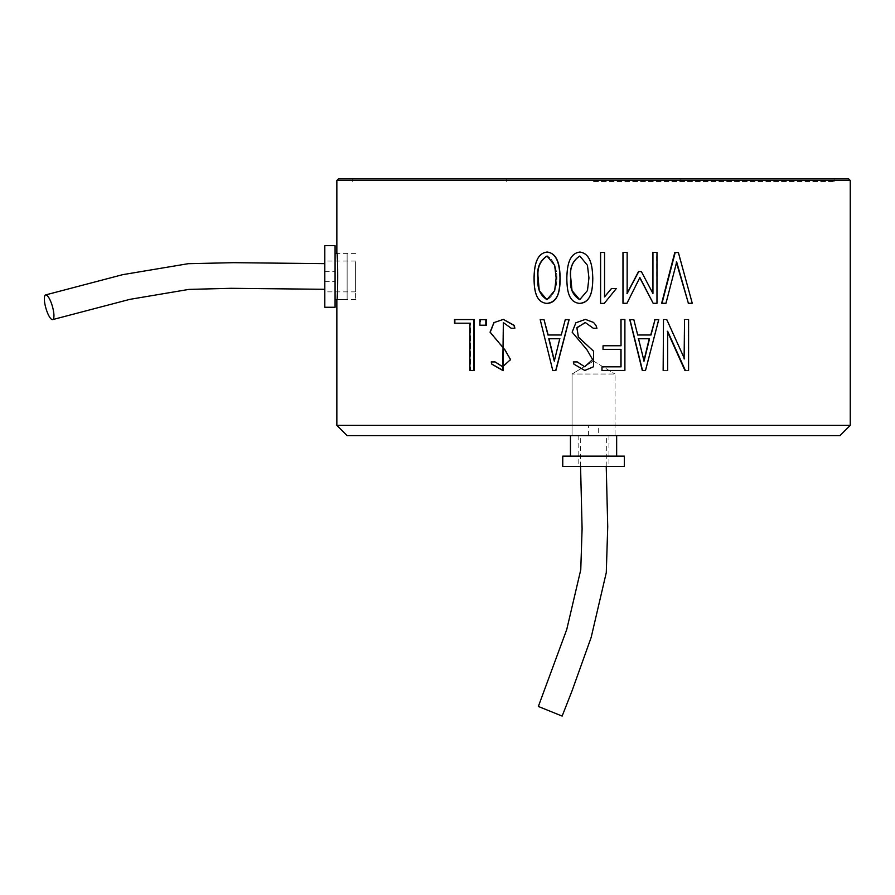 <?xml version="1.0" encoding="UTF-8"?>
<svg xmlns="http://www.w3.org/2000/svg" width="895" height="895" viewBox="0 0 895 895"><rect width="100%" height="100%" fill="white"/><g stroke="black" fill="none" stroke-linecap="round" stroke-linejoin="round"><path stroke-width="0.67" stroke-dasharray="4.47 3.36" d="M324.807 245.666L324.807 307.265M335.077 307.265L335.077 245.666M335.077 261.787L335.077 299.568L335.077 261.787M355.606 261.787L355.606 299.568L355.606 261.787M355.606 266.676L355.606 291.871L355.606 266.676M324.807 266.676L324.807 291.871L324.807 266.676M336.856 425.349L850.25 425.349L336.856 425.349M336.856 180.466L850.25 180.466L336.856 180.466M566.96 277.875C567.273 268.511 568.224 253.464 579.971 252.054C568.224 253.464 567.273 268.511 566.96 277.875C567.061 287.206 567.598 302.566 579.792 303.394C567.598 302.566 567.061 287.206 566.96 277.875L566.96 277.875M604.494 296.905L604.494 252.48L600.567 252.446L604.55 252.48L604.494 296.905M616.174 288.604L611.375 288.604L616.286 288.604L604.181 303.394L616.174 288.604M600.567 303.394L604.181 303.394L600.567 303.394M626.791 303.315L639.869 277.528L626.791 303.315M626.981 252.446L622.976 252.446L627.149 252.446L627.149 293.526L626.981 252.446M641.133 271.588L638.504 271.588L641.368 271.588L652.947 293.482L641.133 271.588M656.661 252.446L652.656 252.446L656.975 252.446L656.975 303.271L656.661 252.446M652.891 303.315L656.661 303.271L652.891 303.315M665.623 303.271L676.687 262L665.981 303.271L661.651 303.271L665.623 303.271M677.974 252.524L674.785 252.524L678.388 252.524L692.26 303.271L677.974 252.524M687.908 303.271L691.768 303.271L687.908 303.271M470.524 370.452L474.384 370.452L469.909 370.452L470.524 370.452L470.524 323.207L469.909 323.207L470.524 323.207L470.524 370.452M455.197 319.582L455.197 323.207L454.503 323.207L455.197 323.207L455.197 319.582L454.503 319.582L474.384 319.582L455.197 319.582M480.47 325.209L486.365 325.209L479.91 325.209L480.47 319.66L480.47 325.209M486.365 319.66L480.47 319.66L486.365 319.66M492.351 364.164L503.18 370.452L491.836 364.164L491.758 361.927L492.351 364.164M503.538 322.614L511.571 328.23L515.263 328.23L511.157 328.23L503.538 322.614M495.606 361.927L491.758 361.927L495.606 361.927M490.572 332.168L505.317 349.788L510.922 359.689L503.024 366.76L510.922 359.689L505.317 349.788L490.057 332.168L494.454 322.603L503.762 319.392L494.454 322.603L490.572 332.168M552.965 370.452L555.907 370.452L552.763 370.452L540.2 319.66L552.965 370.452M544.272 319.66L540.457 319.66L544.272 319.66M561.411 334.998L565.383 319.705L561.411 334.998M569.119 319.66L565.383 319.705L569.119 319.66M337.896 276.465L336.856 299.568L347.126 299.568L347.126 253.363L347.126 299.568L347.126 253.363L347.126 299.568L336.856 299.568L337.896 276.465L336.856 253.363L337.896 276.465M534.326 277.875C534.617 268.444 535.702 253.374 547.337 252.054C535.702 253.374 534.617 268.444 534.326 277.875C534.393 287.273 535.098 302.667 547.169 303.394C535.098 302.667 534.393 287.273 534.326 277.875L534.326 277.875M645.261 370.452L658.429 319.66L645.519 370.452L642.274 370.452L645.261 370.452M633.626 319.66L629.778 319.66L633.828 319.66L637.699 334.998L633.626 319.66M620.895 345.761L603.006 345.761L620.895 345.761M624.744 319.504L620.895 319.504L624.9 319.504L624.9 370.452L624.744 319.504M601.943 370.452L624.744 370.452L601.943 370.452M620.895 366.838L601.943 366.838L620.895 366.838M603.006 349.341L621.029 349.341L603.006 349.341M593.251 328.23L596.909 328.23L595.925 325.366L593.519 322.424L595.936 325.366L596.931 328.23L593.251 328.23L585.453 322.614L593.251 328.23M574.031 364.164L584.827 370.452L573.93 364.164L573.404 361.927L574.031 364.164M593.553 366.749L593.553 351.176L593.553 366.749M577.297 361.927L573.404 361.927L577.297 361.927M572.263 332.168L586.997 349.777L592.635 359.499L584.737 366.76L592.635 359.499L586.997 349.777L572.162 332.168L575.932 322.804L585.352 319.392L575.932 322.804L572.263 332.168M667.648 332.079L667.278 370.452L663.15 370.452L667.648 370.452L663.497 370.452L667.648 370.452L667.648 332.079M663.15 319.582L666.406 319.582L684.552 358.895L666.775 319.582L663.15 319.582M684.104 319.582L688.11 319.582L688.11 370.452L684.921 370.452L688.579 370.452L685.38 370.452L688.579 370.452L688.579 319.582L684.104 319.582M338.399 178.922L848.706 178.922L338.399 178.922M547.024 299.691L547.147 299.691C560.326 292.564 560.102 263.298 547.259 256.015L547.259 256.015C560.102 263.298 560.326 292.564 547.147 299.691L547.024 299.691M593.553 178.922L834.845 178.922L593.553 178.922M579.725 299.691L587.489 290.618L588.966 277.909L587.456 265.211L579.893 256.015L587.456 265.211L588.966 277.909L587.489 290.618L579.725 299.691M643.93 360.618L638.303 338.769L643.93 360.618M615.055 435.619L572.05 435.619L615.055 435.619L572.05 435.619L615.055 435.619L615.055 374.009L572.05 374.009L615.055 374.009L572.05 374.009L615.055 374.009L615.055 435.619M347.126 435.619L839.98 435.619L347.126 435.619M559.923 338.769L554.296 361.132L559.923 338.769M593.553 361.088L572.05 374.009L572.05 435.619L572.05 374.009L593.553 361.088L615.055 374.009L593.553 361.088M593.553 181.484L834.845 181.484L593.553 181.484M324.807 272.818L324.807 281.601L324.807 272.818M324.807 285.494L324.807 263.633L324.807 285.494M335.077 272.818L335.077 281.601L335.077 272.818M562.754 466.418L624.363 466.418M624.363 456.148L562.754 456.148M593.553 456.148L616.655 456.148L593.553 456.148M593.553 435.619L616.655 435.619L593.553 435.619M593.553 466.418L608.958 466.418L593.553 466.418M469.909 323.207L470.524 323.207L469.909 323.207M598.688 435.619L588.418 435.619L598.688 435.619L598.688 425.349L588.418 425.349L598.688 425.349M538.342 706.468L562.138 716.078M355.606 253.363L336.856 253.363M355.606 299.568L335.077 299.568M355.606 261.06L324.807 261.06M355.606 291.871L324.807 291.871M506.279 178.922L506.279 181.484L506.279 178.922M680.826 178.922L680.826 181.484L680.826 178.922M352.261 178.922L352.261 181.484L352.261 178.922M834.845 178.922L834.845 181.484L834.845 178.922M324.807 281.601L335.077 281.601M324.807 271.33L335.077 271.33M578.148 435.619L578.148 466.418M608.958 435.619L608.958 466.418M588.418 435.619L588.418 425.349M580.564 466.418L580.721 435.619M606.228 466.418L606.385 435.619"/><path stroke-width="1.34" d="M324.807 307.265L324.807 245.666L335.077 245.666L335.077 307.265L324.807 307.265M336.856 253.363L336.856 180.466L338.399 178.922L336.856 180.466L850.25 180.466L336.856 180.466L336.856 253.363C337.986 251.931 337.997 300.988 336.856 299.568L336.856 425.349L347.126 435.619L336.856 425.349L850.25 425.349L850.25 180.466L848.706 178.922L338.399 178.922L848.706 178.922L850.25 180.466L850.25 425.349L839.98 435.619L347.126 435.619L839.98 435.619L850.25 425.349L336.856 425.349L336.856 299.568C337.997 300.988 337.986 251.931 336.856 253.363L335.077 253.363M579.971 252.054C591.584 253.699 592.445 268.679 592.781 278.043C592.703 287.362 591.987 302.667 579.792 303.394C591.987 302.667 592.703 287.362 592.781 278.043C592.445 268.679 591.584 253.699 579.971 252.054L579.904 252.054C591.584 253.721 592.434 268.634 592.781 278.043C592.501 289.275 591.931 301.917 579.725 303.394C567.475 302.42 566.982 287.619 566.826 277.875C567.139 268.545 568.09 253.43 579.904 252.054C591.584 253.721 592.434 268.634 592.781 278.043C592.501 289.275 591.931 301.917 579.725 303.394C567.475 302.42 566.982 287.619 566.826 277.875C567.139 268.545 568.09 253.43 579.904 252.054L579.971 252.054M611.375 288.604L604.494 296.905L611.464 288.604L604.55 296.905L604.55 252.48L600.601 252.446L600.601 303.394L604.237 303.394L616.286 288.604L611.464 288.604L604.55 296.905L604.55 252.48L600.601 252.446L600.601 303.394L604.237 303.394L616.286 288.604L611.375 288.604M600.567 252.446L600.601 303.394L600.567 252.446M622.976 303.271L626.947 303.315L639.869 277.528L653.182 303.315L656.975 303.271L656.975 252.446L652.947 252.446L652.947 293.482L641.368 271.588L638.728 271.588L627.149 293.526L627.149 252.446L623.121 252.446L623.121 303.271L626.947 303.315L639.869 277.528L653.182 303.315L656.975 303.271L656.975 252.446L652.947 252.446L652.947 293.482L641.368 271.588L638.728 271.588L627.149 293.526L627.149 252.446L623.121 252.446L623.121 303.271L626.947 303.315L622.976 303.271L622.976 252.446L622.976 303.271M638.504 271.588L626.981 293.526L638.504 271.588M652.656 252.446L652.656 293.482L652.656 252.446M639.645 277.528L653.182 303.315L639.645 277.528M674.785 252.524L661.651 303.271L665.981 303.271L676.687 262L688.389 303.271L692.26 303.271L678.388 252.524L675.188 252.524L661.998 303.271L665.981 303.271L676.687 262L688.389 303.271L692.26 303.271L678.388 252.524L675.188 252.524L661.651 303.271L674.785 252.524M676.273 262L688.389 303.271L676.273 262M474.384 370.452L474.384 319.582L454.503 319.582L454.503 323.207L469.909 323.207L469.909 370.452L473.791 370.452L473.791 319.582L454.503 319.582L454.503 323.207L469.909 323.207L469.909 370.452L473.791 370.452L473.791 319.582L474.384 319.582L474.384 370.452L473.791 370.452L474.384 370.452M455.197 323.207L470.524 323.207L455.197 323.207M486.365 325.209L486.365 319.66L479.91 319.66L479.91 325.209L485.84 325.209L485.84 319.66L479.91 319.66L479.91 325.209L485.84 325.209L485.84 319.66L486.365 325.209M503.18 370.452L503.359 322.614L511.157 328.23L514.871 328.23L513.887 325.366L503.314 319.392L493.939 322.614L490.057 332.168L504.825 349.755L510.508 359.633L502.576 366.76L495.114 361.927L491.243 361.927L491.836 364.164L502.721 370.452L503.359 322.614L511.157 328.23L514.871 328.23L513.887 325.366L503.314 319.392L493.939 322.614L490.057 332.168L504.825 349.755L510.508 359.633L502.576 366.76L495.114 361.927L491.243 361.927L491.836 364.164L503.18 370.452M502.777 366.76L495.114 361.927L502.777 366.76M514.278 325.366L503.314 319.392L514.278 325.366L514.871 328.23L514.278 325.366M555.907 370.452L569.119 319.66L565.248 319.705L561.255 334.998L547.941 334.998L544.026 319.66L540.2 319.66L552.763 370.452L555.717 370.452L568.996 319.66L565.248 319.705L561.255 334.998L547.941 334.998L544.026 319.66L540.2 319.66L552.763 370.452L555.717 370.452L569.119 319.66L555.907 370.452M548.165 334.998L544.026 319.66L548.165 334.998L561.411 334.998L548.165 334.998M547.337 252.054C558.872 253.621 559.856 268.645 560.158 278.043C560.113 287.418 559.252 302.745 547.169 303.394L547.169 303.394C559.252 302.745 560.113 287.418 560.158 278.043C559.856 268.645 558.872 253.621 547.337 252.054L547.102 252.054C558.547 253.363 559.722 268.657 559.99 278.043C559.711 289.387 559.151 301.783 546.946 303.394C534.785 302.51 534.17 287.687 534.035 277.875C534.304 268.5 535.423 253.341 547.102 252.054C558.547 253.363 559.722 268.657 559.99 278.043C559.711 289.387 559.151 301.783 546.946 303.394C534.785 302.51 534.17 287.687 534.035 277.875C534.304 268.5 535.423 253.341 547.102 252.054L547.337 252.054M629.778 319.66L642.274 370.452L645.519 370.452L658.754 319.66L655.006 319.705L651.012 334.998L637.699 334.998L633.828 319.66L629.957 319.66L642.52 370.452L645.519 370.452L658.754 319.66L655.006 319.705L651.012 334.998L637.699 334.998L633.828 319.66L629.957 319.66L642.52 370.452L629.778 319.66M650.721 334.998L637.475 334.998L651.012 334.998L655.006 319.705L650.721 334.998M658.429 319.66L654.692 319.705L658.429 319.66M620.895 319.504L621.029 345.761L603.051 345.761L603.051 349.341L621.029 349.341L621.029 366.838L601.988 366.838L601.988 370.452L624.9 370.452L624.9 319.504L621.029 319.504L621.029 345.761L603.051 345.761L603.051 349.341L621.029 349.341L621.029 366.838L601.988 366.838L601.988 370.452L624.9 370.452L624.9 319.504L620.895 319.504M601.943 370.452L601.988 366.838L601.943 370.452M620.895 349.341L620.895 366.838L620.895 349.341M603.006 349.341L603.051 345.761L603.006 349.341M584.827 370.452L593.553 366.749L593.553 351.187L578.427 337.147L576.872 327.883L585.028 322.614L576.872 327.883L578.427 337.147L593.553 351.176L578.371 337.169L576.939 327.548L585.419 322.614L593.251 328.23L596.931 328.23L595.936 325.366L593.553 322.457L585.408 319.392L575.854 322.793L572.162 332.168L586.963 349.788L592.613 359.566L584.692 366.76L577.297 361.927L573.303 361.927L573.93 364.164L584.782 370.452L593.553 366.749L593.553 351.187L578.371 337.169L576.939 327.548L585.419 322.614L593.251 328.23L596.931 328.23L595.936 325.366L593.553 322.457L585.375 319.392L575.854 322.793L572.162 332.168L586.963 349.788L592.613 359.566L584.692 366.76L577.219 361.927L573.303 361.927L573.93 364.164L584.782 370.452L593.553 366.749L584.827 370.452M593.519 322.424L585.375 319.392L593.519 322.424M684.921 370.452L667.278 331.262L685.38 370.452L667.648 331.262L667.648 370.452L667.648 331.262L684.921 370.452M663.15 370.452L663.497 319.582L663.15 370.452M684.104 358.895L684.552 319.582L684.104 358.895M538.141 277.92C536.888 287.843 539.853 295.104 547.024 299.691C539.853 295.104 536.888 287.843 538.141 277.92C537.022 268.03 540.021 260.736 547.147 256.026C540.021 260.736 537.022 268.03 538.141 277.92L539.237 290.629L546.912 299.691L554.676 290.584L556.153 277.909L554.643 265.256L547.035 256.015C539.774 260.669 536.72 267.963 537.861 277.92L539.237 290.629L546.912 299.691L554.676 290.584L556.153 277.909L554.643 265.256L547.035 256.015C539.774 260.669 536.72 267.963 537.861 277.92L538.141 277.92M570.764 277.92C569.488 287.832 572.464 295.093 579.725 299.691C572.464 295.093 569.488 287.832 570.764 277.92C569.612 268.03 572.643 260.725 579.859 256.026C572.531 260.747 569.477 268.041 570.652 277.92L572.017 290.584L579.703 299.691L587.467 290.551L588.944 277.897L587.444 265.312L579.826 256.015C572.643 260.725 569.612 268.03 570.764 277.92L572.017 290.584L579.703 299.691L587.467 290.551L588.944 277.897L587.444 265.312L579.826 256.015C572.531 260.747 569.477 268.041 570.652 277.92L570.764 277.92M649.233 338.769L643.807 361.132L649.233 338.769L638.303 338.769L649.233 338.769M548.993 338.769L559.923 338.769L548.769 338.769L559.755 338.769L554.296 361.132L548.769 338.769L559.755 338.769L554.296 361.132L548.769 338.769L554.497 361.132L548.993 338.769M649.513 338.769L644.064 361.132L638.527 338.769L649.513 338.769L644.064 361.132L638.527 338.769L649.513 338.769M688.579 319.582L688.579 370.452L688.579 319.582M666.775 319.582L684.552 358.895L666.775 319.582M49.147 316.282A12.832 3.379 -106 0 0 52.693 319.593A12.832 3.379 -106 0 0 52.391 306.325A12.832 3.379 -106 0 0 45.611 294.925A12.832 3.379 -106 0 0 44.75 303.148A12.832 3.379 -106 0 0 49.147 316.282M624.363 466.418L562.754 466.418L562.754 456.148L624.363 456.148L624.363 466.418M584.715 366.76L577.297 361.927L584.692 366.76M606.228 466.418L607.727 526.674L606.284 572.599L591.159 637.441L571.894 691.276L562.138 716.078L538.342 706.468L566.748 629.487L580.765 569.735L582.097 528.71L580.564 466.418M52.693 319.593L129.853 299.355L188.923 289.398L231.011 288.313L324.807 289.298M45.611 294.925L122.704 274.664L188.241 263.689L233.561 262.683L324.807 263.633M570.451 435.619L570.451 456.148M616.655 435.619L616.655 456.148"/></g></svg>
